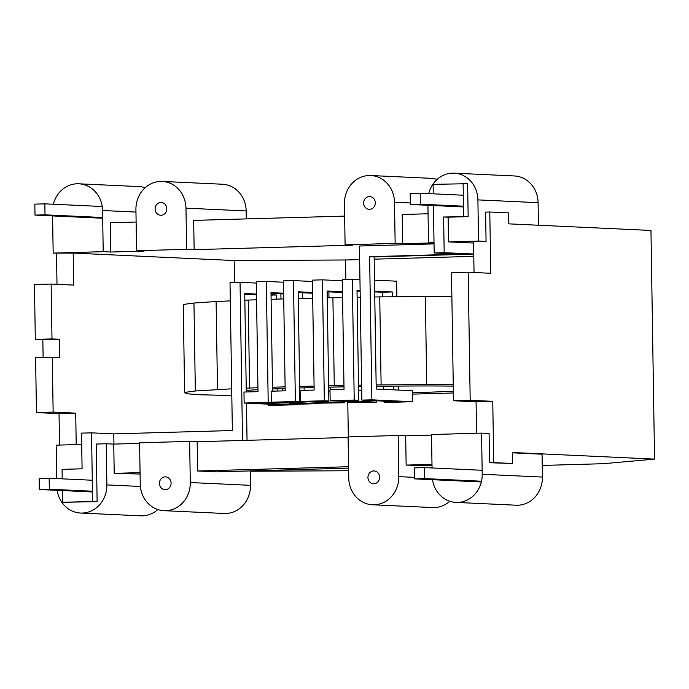 <?xml version="1.0" encoding="UTF-8"?>
<svg xmlns="http://www.w3.org/2000/svg" width="689" height="689" viewBox="0 0 689 689"><rect width="100%" height="100%" fill="white"/><g stroke="black" fill="none" stroke-linecap="round" stroke-linejoin="round"><path stroke-width="1.03" d="M365.411 207.604A6.408 5.839 92.7 0 1 364.464 206.304A6.408 5.839 92.7 0 1 363.861 204.771A6.408 5.839 92.7 0 1 363.628 203.126A6.408 5.839 -87.3 0 1 363.809 201.455A6.408 5.839 -87.3 0 1 364.36 199.896A6.408 5.839 -87.3 0 1 365.273 198.544A6.408 5.839 -87.3 0 1 366.462 197.493A6.408 5.839 -87.3 0 1 367.866 196.813A6.408 5.839 -87.3 0 1 369.373 196.554A6.408 5.839 -87.3 0 1 369.769 196.554A6.408 5.839 -87.3 0 1 370.889 196.727A6.408 5.839 -87.3 0 1 372.301 197.33A6.408 5.839 -87.3 0 1 373.533 198.311A6.408 5.839 -87.3 0 1 374.48 199.612A6.408 5.839 -87.3 0 1 375.083 201.136A6.408 5.839 -87.3 0 1 375.307 202.79A6.408 5.839 92.7 0 1 375.135 204.452A6.408 5.839 92.7 0 1 374.575 206.011A6.408 5.839 92.7 0 1 373.671 207.363A6.408 5.839 92.7 0 1 372.473 208.422A6.408 5.839 92.7 0 1 371.078 209.094A6.408 5.839 92.7 0 1 369.571 209.361A6.408 5.839 92.7 0 1 369.175 209.353A6.408 5.839 92.7 0 1 368.055 209.18A6.408 5.839 92.7 0 1 366.643 208.586A6.408 5.839 92.7 0 1 365.411 207.604M394.496 202.247L395.142 243.406L345.094 244.828L344.448 203.668A27.457 25.019 92.7 0 1 345.189 196.537A27.457 25.019 92.7 0 1 347.583 189.854A27.457 25.019 92.7 0 1 351.476 184.058A27.457 25.019 92.7 0 1 356.583 179.545A27.457 25.019 92.7 0 1 362.578 176.634A27.457 25.019 92.7 0 1 369.037 175.514A27.457 25.019 92.7 0 1 370.742 175.531A27.457 25.019 92.7 0 1 375.531 176.272A27.457 25.019 92.7 0 1 381.611 178.839A27.457 25.019 92.7 0 1 386.856 183.05A27.457 25.019 92.7 0 1 390.93 188.622A27.457 25.019 92.7 0 1 393.531 195.168A27.457 25.019 92.7 0 1 394.496 202.247L410.317 202.979M370.742 175.531L430.935 178.322A27.457 25.019 92.7 0 1 435.715 179.062A27.457 25.019 92.7 0 1 437.076 179.467M344.646 216.113L193.678 220.394L194.143 249.659L352.622 245.172L345.094 244.828M654.55 459.107L512.358 452.509L512.53 463.49L493.72 462.612L492.756 401.334L470.191 400.292L468.175 272.241L490.749 273.283L489.784 212.005L508.594 212.875L508.766 223.856L650.959 230.453L654.55 459.107L603.263 463.706L542.217 465.437M348.643 470.742L250.245 471.242M512.358 452.828L542.045 454.197L542.398 477.064A27.457 25.019 92.7 0 1 541.657 484.195A27.457 25.019 92.7 0 1 539.263 490.878A27.457 25.019 92.7 0 1 535.379 496.674A27.457 25.019 92.7 0 1 530.263 501.187A27.457 25.019 92.7 0 1 524.269 504.098A27.457 25.019 92.7 0 1 517.809 505.218A27.457 25.019 92.7 0 1 516.104 505.201L455.92 502.41A27.457 25.019 92.7 0 1 451.131 501.67A27.457 25.019 92.7 0 1 445.051 499.103A27.457 25.019 92.7 0 1 439.797 494.883A27.457 25.019 92.7 0 1 435.732 489.319A27.457 25.019 92.7 0 1 433.131 482.774A27.457 25.019 92.7 0 1 432.503 479.699M81.698 444.439L56.179 445.163L56.705 478.588M59.53 445.068L59.03 413.624L75.712 413.15L76.212 444.594M492.756 401.334L476.073 401.808L453.508 400.757L451.493 272.715L468.175 272.241M476.573 433.26L476.073 401.808M542.398 477.064L482.214 474.273L481.568 433.114L489.087 433.467L489.552 462.732L512.53 463.49M493.72 462.612L489.552 462.732M474.041 272.508L473.558 241.744L486.072 241.391L478.545 241.047L448.522 241.891L473.584 243.053M345.852 279.312L345.542 259.986L359.641 259.589M374.187 259.176L473.791 256.351M348.324 436.886L347.79 402.6L376.358 402.126L344.707 400.662L358.745 400.266L354.224 400.051L330.16 400.74L361.811 402.204L347.773 402.6L347.764 401.549M345.542 259.986L234.2 260.554L234.544 282.464M59.03 413.624L36.465 412.573L35.595 357.694L59.805 357.574L59.521 339.281L51.994 338.928L51.132 284.049L34.45 284.523L35.311 339.401L59.521 339.281M43.114 357.479L42.839 339.755M56.998 284.324L56.515 253.251M486.072 241.391L485.616 212.126L489.784 212.005M234.2 260.554L73.198 253.087L53.165 253.096L52.579 215.924M140.384 486.46L106.873 484.91A27.457 25.019 92.7 0 1 106.132 492.032A27.457 25.019 92.7 0 1 103.738 498.724A27.457 25.019 92.7 0 1 99.853 504.512A27.457 25.019 92.7 0 1 94.737 509.025A27.457 25.019 92.7 0 1 88.743 511.936A27.457 25.019 92.7 0 1 82.284 513.055A27.457 25.019 92.7 0 1 80.579 513.038A27.457 25.019 92.7 0 1 75.79 512.306A27.457 25.019 92.7 0 1 69.71 509.731A27.457 25.019 92.7 0 1 64.465 505.519A27.457 25.019 92.7 0 1 60.399 499.947A27.457 25.019 92.7 0 1 57.79 493.402A27.457 25.019 92.7 0 1 57.161 490.327M348.582 466.729L197.622 471L197.157 441.735L189.639 441.382L190.285 482.541A27.457 25.019 92.7 0 1 189.544 489.672A27.457 25.019 92.7 0 1 187.15 496.356A27.457 25.019 92.7 0 1 183.257 502.152A27.457 25.019 92.7 0 1 178.141 506.665A27.457 25.019 92.7 0 1 172.155 509.576A27.457 25.019 92.7 0 1 165.687 510.687A27.457 25.019 92.7 0 1 163.991 510.678A27.457 25.019 92.7 0 1 159.202 509.938A27.457 25.019 92.7 0 1 153.122 507.371A27.457 25.019 92.7 0 1 147.868 503.159A27.457 25.019 92.7 0 1 143.803 497.587A27.457 25.019 92.7 0 1 141.202 491.042A27.457 25.019 92.7 0 1 140.237 483.962L139.591 442.803L189.639 441.382M163.991 510.678L224.175 513.469A27.457 25.019 92.7 0 0 225.88 513.486A27.457 25.019 92.7 0 0 232.339 512.366A27.457 25.019 92.7 0 0 238.334 509.455A27.457 25.019 92.7 0 0 243.45 504.942A27.457 25.019 92.7 0 0 247.334 499.146A27.457 25.019 92.7 0 0 249.728 492.463A27.457 25.019 92.7 0 0 250.469 485.332L250.245 470.914M197.622 471L216.424 471.87L348.6 468.132M197.157 441.735L348.117 437.455M171.096 483.084A6.408 5.839 -87.3 0 0 170.872 481.439A6.408 5.839 -87.3 0 0 170.269 479.906A6.408 5.839 -87.3 0 0 169.313 478.605A6.408 5.839 -87.3 0 0 168.09 477.623A6.408 5.839 -87.3 0 0 166.678 477.029A6.408 5.839 -87.3 0 0 165.558 476.857A6.408 5.839 -87.3 0 0 165.162 476.848A6.408 5.839 -87.3 0 0 163.655 477.107A6.408 5.839 -87.3 0 0 162.251 477.787A6.408 5.839 -87.3 0 0 161.062 478.838A6.408 5.839 -87.3 0 0 160.149 480.19A6.408 5.839 -87.3 0 0 159.598 481.757A6.408 5.839 -87.3 0 0 159.417 483.42A6.408 5.839 92.7 0 0 159.65 485.073A6.408 5.839 92.7 0 0 160.253 486.598A6.408 5.839 92.7 0 0 161.2 487.898A6.408 5.839 92.7 0 0 162.432 488.88A6.408 5.839 92.7 0 0 163.844 489.483A6.408 5.839 92.7 0 0 164.964 489.655A6.408 5.839 92.7 0 0 165.36 489.655A6.408 5.839 92.7 0 0 166.867 489.397A6.408 5.839 92.7 0 0 168.262 488.716A6.408 5.839 92.7 0 0 169.46 487.666A6.408 5.839 92.7 0 0 170.364 486.313A6.408 5.839 92.7 0 0 170.924 484.746A6.408 5.839 92.7 0 0 171.096 483.084M431.986 464.36L406.14 465.092L432.012 465.773M406.14 465.092L405.683 435.827L398.156 435.482L398.802 476.642A27.457 25.019 92.7 0 1 398.061 483.764A27.457 25.019 92.7 0 1 395.667 490.456A27.457 25.019 92.7 0 1 391.783 496.244A27.457 25.019 92.7 0 1 386.667 500.757A27.457 25.019 92.7 0 1 380.672 503.668A27.457 25.019 92.7 0 1 374.213 504.787A27.457 25.019 92.7 0 1 372.508 504.77A27.457 25.019 92.7 0 1 367.719 504.029A27.457 25.019 92.7 0 1 361.647 501.463A27.457 25.019 92.7 0 1 356.394 497.251A27.457 25.019 92.7 0 1 352.329 491.679A27.457 25.019 92.7 0 1 349.719 485.134A27.457 25.019 92.7 0 1 348.763 478.054L348.109 436.895L398.156 435.482M405.683 435.827L431.529 435.095M379.622 477.184A6.408 5.839 -87.3 0 0 379.398 475.531A6.408 5.839 -87.3 0 0 378.786 473.998A6.408 5.839 -87.3 0 0 377.839 472.706A6.408 5.839 -87.3 0 0 376.616 471.715A6.408 5.839 -87.3 0 0 375.195 471.121A6.408 5.839 -87.3 0 0 374.075 470.949A6.408 5.839 -87.3 0 0 373.679 470.94A6.408 5.839 -87.3 0 0 372.172 471.207A6.408 5.839 -87.3 0 0 370.777 471.887A6.408 5.839 -87.3 0 0 369.58 472.938A6.408 5.839 -87.3 0 0 368.675 474.29A6.408 5.839 -87.3 0 0 368.115 475.849A6.408 5.839 -87.3 0 0 367.943 477.511A6.408 5.839 92.7 0 0 368.167 479.165A6.408 5.839 92.7 0 0 368.779 480.689A6.408 5.839 92.7 0 0 369.726 481.99A6.408 5.839 92.7 0 0 370.949 482.972A6.408 5.839 92.7 0 0 372.37 483.575A6.408 5.839 92.7 0 0 373.481 483.747A6.408 5.839 92.7 0 0 373.886 483.747A6.408 5.839 92.7 0 0 375.393 483.489A6.408 5.839 92.7 0 0 376.788 482.808A6.408 5.839 92.7 0 0 377.985 481.757A6.408 5.839 92.7 0 0 378.89 480.405A6.408 5.839 92.7 0 0 379.45 478.846A6.408 5.839 92.7 0 0 379.622 477.184M449.779 501.265A27.457 25.019 92.7 0 1 446.851 503.547A27.457 25.019 92.7 0 1 440.865 506.458A27.457 25.019 92.7 0 1 434.397 507.578A27.457 25.019 92.7 0 1 432.701 507.56L372.508 504.77M482.214 474.273A27.457 25.019 92.7 0 1 481.473 481.404A27.457 25.019 92.7 0 1 479.079 488.088A27.457 25.019 92.7 0 1 475.186 493.884A27.457 25.019 92.7 0 1 470.079 498.388A27.457 25.019 92.7 0 1 464.085 501.308A27.457 25.019 92.7 0 1 457.625 502.419A27.457 25.019 92.7 0 1 455.92 502.41M432.046 467.96L431.521 434.535L481.568 433.114M434.01 242.717L428.506 242.459L427.921 205.296M434.01 242.864L402.66 243.751L402.204 214.486L428.05 213.754M136.121 222.022L110.274 222.754L110.731 252.028L144.096 251.08L136.577 250.727L135.922 209.568A27.457 25.019 92.7 0 1 136.672 202.445A27.457 25.019 92.7 0 1 139.066 195.754A27.457 25.019 92.7 0 1 142.95 189.957A27.457 25.019 92.7 0 1 148.066 185.453A27.457 25.019 92.7 0 1 154.06 182.542A27.457 25.019 92.7 0 1 160.52 181.422A27.457 25.019 92.7 0 1 162.225 181.44A27.457 25.019 92.7 0 1 167.005 182.172A27.457 25.019 92.7 0 1 173.085 184.747A27.457 25.019 92.7 0 1 178.339 188.958A27.457 25.019 92.7 0 1 182.404 194.531A27.457 25.019 92.7 0 1 185.005 201.076A27.457 25.019 92.7 0 1 185.97 208.156L186.616 249.315L136.577 250.727M166.79 208.698A6.408 5.839 -87.3 0 0 166.566 207.044A6.408 5.839 -87.3 0 0 165.954 205.52A6.408 5.839 -87.3 0 0 165.007 204.22A6.408 5.839 -87.3 0 0 163.784 203.238A6.408 5.839 -87.3 0 0 162.363 202.635A6.408 5.839 -87.3 0 0 161.243 202.463A6.408 5.839 -87.3 0 0 160.847 202.463A6.408 5.839 -87.3 0 0 159.34 202.721A6.408 5.839 -87.3 0 0 157.945 203.401A6.408 5.839 -87.3 0 0 156.748 204.452A6.408 5.839 -87.3 0 0 155.843 205.804A6.408 5.839 -87.3 0 0 155.283 207.363A6.408 5.839 -87.3 0 0 155.111 209.025A6.408 5.839 92.7 0 0 155.335 210.679A6.408 5.839 92.7 0 0 155.947 212.203A6.408 5.839 92.7 0 0 156.894 213.504A6.408 5.839 92.7 0 0 158.117 214.486A6.408 5.839 92.7 0 0 159.538 215.089A6.408 5.839 92.7 0 0 160.649 215.261A6.408 5.839 92.7 0 0 161.054 215.261A6.408 5.839 92.7 0 0 162.561 215.002A6.408 5.839 92.7 0 0 163.956 214.322A6.408 5.839 92.7 0 0 165.145 213.271A6.408 5.839 92.7 0 0 166.058 211.919A6.408 5.839 92.7 0 0 166.617 210.36A6.408 5.839 92.7 0 0 166.79 208.698M135.966 212.066L102.566 210.515A27.457 25.019 -87.3 0 0 101.602 203.436A27.457 25.019 -87.3 0 0 98.992 196.89A27.457 25.019 -87.3 0 0 94.927 191.318A27.457 25.019 -87.3 0 0 89.682 187.107A27.457 25.019 -87.3 0 0 83.602 184.54A27.457 25.019 -87.3 0 0 78.813 183.799A27.457 25.019 -87.3 0 0 77.108 183.782A27.457 25.019 -87.3 0 0 70.648 184.902A27.457 25.019 -87.3 0 0 64.654 187.813A27.457 25.019 -87.3 0 0 59.538 192.326A27.457 25.019 -87.3 0 0 55.654 198.122A27.457 25.019 -87.3 0 0 53.389 204.245M102.566 210.515L103.212 251.674L110.731 252.028M145.146 187.735A27.457 25.019 -87.3 0 0 143.786 187.33A27.457 25.019 -87.3 0 0 138.997 186.59L78.813 183.799M140.056 472.628L114.21 473.36L113.754 444.095L139.6 443.363M157.841 509.533A27.457 25.019 92.7 0 1 154.922 511.815A27.457 25.019 92.7 0 1 148.927 514.726A27.457 25.019 92.7 0 1 142.468 515.846A27.457 25.019 92.7 0 1 140.763 515.828L80.579 513.038M162.225 181.44L222.409 184.23A27.457 25.019 92.7 0 1 227.198 184.971A27.457 25.019 92.7 0 1 233.278 187.537A27.457 25.019 92.7 0 1 238.523 191.749A27.457 25.019 92.7 0 1 242.588 197.321A27.457 25.019 92.7 0 1 245.198 203.866A27.457 25.019 92.7 0 1 246.162 210.946L246.283 218.904M538.445 225.234L538.092 202.678A27.457 25.019 -87.3 0 0 537.127 195.598A27.457 25.019 -87.3 0 0 534.526 189.053A27.457 25.019 -87.3 0 0 530.452 183.481A27.457 25.019 -87.3 0 0 525.207 179.269A27.457 25.019 -87.3 0 0 519.127 176.694A27.457 25.019 -87.3 0 0 514.339 175.962L454.154 173.172A27.457 25.019 -87.3 0 0 452.449 173.154A27.457 25.019 -87.3 0 0 445.99 174.274A27.457 25.019 -87.3 0 0 439.995 177.185A27.457 25.019 -87.3 0 0 434.88 181.689A27.457 25.019 -87.3 0 0 430.995 187.486A27.457 25.019 -87.3 0 0 428.73 193.618M538.092 202.678L477.899 199.888A27.457 25.019 -87.3 0 0 476.934 192.808A27.457 25.019 -87.3 0 0 474.333 186.263A27.457 25.019 -87.3 0 0 470.268 180.69A27.457 25.019 -87.3 0 0 465.015 176.479A27.457 25.019 -87.3 0 0 458.943 173.904A27.457 25.019 -87.3 0 0 454.154 173.172M194.143 249.659L186.616 249.315M73.198 253.087L73.706 285.1L51.132 284.049M52.278 357.221L53.139 412.1L36.465 412.573M75.712 413.15L53.139 412.1M114.21 473.36L140.082 474.041M113.754 444.095L106.227 443.75L106.873 484.91M477.899 199.888L478.545 241.047M402.66 243.751L395.142 243.406M470.191 400.292L453.508 400.757M35.311 339.401L51.994 338.928M433.243 193.824L433.097 184.351L467.633 183.705L468.15 216.63L448.134 217.199L448.522 241.891M434.001 242.304L428.506 242.459M468.15 216.63L443.621 216.992L444.181 252.656L434.173 252.941L433.424 205.546M448.134 217.199L443.621 216.992M463.12 183.498L463.637 216.424M369.623 256.704L371.871 399.827L361.846 400.111L398.018 401.79L383.988 402.187L388.51 402.393L412.565 401.713L412.392 390.723L376.22 389.044L374.144 256.911L369.623 256.704L460.045 254.146L434.173 252.941M62.398 490.568L62.578 502.29L97.123 501.652L96.219 444.035L106.227 443.75M62.217 478.846L62.062 469.364L82.086 468.804L81.526 433.131L91.534 432.847L92.61 501.446L62.578 502.29M97.123 501.652L92.61 501.446M361.846 400.111L359.425 246.016L434.027 243.897M412.565 401.713L371.871 399.827M382.326 296.864L382.257 292.257L374.695 291.903M360.14 291.232L357.031 291.085M359.951 279.484L342.295 279.415L344.026 389.345L329.988 389.741L330.16 400.74M383.988 402.187L383.971 401.136M383.782 389.388L383.73 386.219M352.32 279.131L354.224 400.051M396.873 296.735L396.631 281.19L374.515 280.165M360.132 290.482L357.014 290.336L358.745 400.266M358.59 390.318L361.699 390.465M376.34 400.783L376.358 402.126M398.345 390.069L398.276 386.081M342.493 291.757L327.137 291.042L328.868 400.972L314.83 401.377L344.672 402.755L344.646 401.411M342.502 292.506L327.154 291.791M342.321 280.767L322.443 279.846L312.418 280.13L314.15 390.06L300.111 390.456L300.283 401.446L330.126 402.832L316.087 403.229L316.07 402.178M322.443 279.846L324.347 400.765L300.283 401.446M312.617 292.472L298.165 291.8L299.896 401.73L285.857 402.126L318.413 403.633L294.349 404.314L289.828 404.107L289.811 403.056M312.625 293.221L298.173 292.549M312.444 281.474L293.471 280.595L295.374 401.515L299.896 401.73M295.374 401.515L271.311 402.204L303.866 403.711L289.828 404.107M304.159 390.336L304.125 387.829M302.712 298.389L302.626 292.756M283.463 282.232L266.307 281.431L268.202 402.359L272.723 402.565L258.694 402.962L296.666 404.727L296.666 404.254M283.644 293.221L271.001 292.636L272.551 391.171M283.653 293.97L271.01 293.385M266.307 281.431L256.282 281.715L258.005 391.645L243.975 392.041L244.147 403.039L282.12 404.796L268.09 405.192L272.611 405.408L296.666 404.727M268.202 402.359L244.147 403.039M293.471 280.595L283.446 280.879L285.177 390.809L271.139 391.206L271.311 402.204M256.472 294.057L244.741 293.514L246.283 391.981M246.464 403.143L247.041 440.323M276.453 299.138L276.384 294.987L271.035 294.737M277.9 391.016L277.856 388.742M282.412 390.887L282.378 388.562M280.966 298.992L280.888 293.841M256.299 283.067L240.048 282.309L242.528 440.452M256.489 294.806L244.75 294.263M276.384 294.987L271.035 295.133M393.824 389.853L393.763 386.124M392.36 296.77L392.282 291.972L374.687 291.154M382.257 292.257L392.282 291.972M113.943 444.095L113.788 433.881L232.357 430.522L230.023 282.593L240.048 282.309M316.087 403.229L344.672 402.755M328.713 391.033L330.014 391.094M328.868 400.972L324.347 400.765M330.427 389.733L330.384 387.132M328.98 297.76L328.886 291.878M473.756 254.095L374.144 256.911M268.09 405.192L268.073 404.15M113.788 433.881L91.534 432.847M444.181 252.656L473.756 254.034M53.165 253.096L103.212 251.674M328.653 387.175A129.101 3.617 -0.9 0 1 342.407 386.873A129.101 3.617 -0.9 0 1 343.983 386.839M358.53 386.572A129.101 3.617 -0.9 0 1 361.639 386.52M231.805 395.555L199.595 394.745L186.073 393.703L184.618 392.411L195.34 390.973L231.702 388.82M453.379 392.997L412.444 394.125M376.16 384.918L453.25 384.402M328.627 385.745L343.966 385.444M358.504 385.203L361.613 385.151M299.655 386.443L314.081 386.098M246.223 388.157L257.944 387.735M272.482 387.261L285.108 386.848M376.177 386.314A129.101 3.617 -0.9 0 1 408.887 386.012A129.101 3.617 -0.9 0 1 438.583 385.995A129.101 3.617 -0.9 0 1 453.276 386.107M453.353 391.283A129.101 3.617 -0.9 0 1 444.93 391.628A129.101 3.617 -0.9 0 1 416.277 392.575A129.101 3.617 -0.9 0 1 412.427 392.678M246.257 390.422A129.101 3.617 -0.9 0 1 257.979 389.673M272.517 388.966A129.101 3.617 -0.9 0 1 281.491 388.596A129.101 3.617 -0.9 0 1 285.134 388.458M299.672 387.967A129.101 3.617 -0.9 0 1 310.136 387.649A129.101 3.617 -0.9 0 1 314.106 387.545M217.5 389.466L216.113 301.524L193.953 303.022L183.24 304.469L184.618 392.411M195.34 390.973L193.953 303.022M334.277 385.607L332.899 297.665L327.249 297.803M312.703 298.148L298.268 298.501M249.59 388.01L248.204 300.059L256.566 299.793M271.104 299.319L283.73 298.905M381.112 384.832L379.734 296.89L374.773 296.968M360.235 297.209L357.126 297.26M342.579 297.502L332.899 297.665M248.204 300.059L244.845 300.215M230.307 300.878L216.113 301.524M451.863 296.451L379.734 296.89M426.724 384.419L425.346 296.477M424.665 478.588L414.657 478.872L414.485 467.891L424.493 467.607L424.665 478.588L481.508 481.223M424.493 467.607L482.154 470.286M414.657 478.872L481.335 481.964M420.35 204.194L420.178 193.221L410.17 193.506L410.343 204.478L420.35 204.194L463.473 206.192M420.178 193.221L463.301 195.22M410.343 204.478L463.49 206.941M35.001 215.106L45.018 214.83L44.845 203.849L34.829 204.133L35.001 215.106L102.687 218.249M45.018 214.83L102.67 217.5M44.845 203.849L102.23 206.511M39.316 489.5L39.144 478.528L49.152 478.244L49.324 489.216L39.316 489.5L92.464 491.963M49.324 489.216L92.447 491.214M49.152 478.244L92.274 480.242M250.469 485.332L190.285 482.541M414.632 477.374L398.802 476.642M246.162 210.946L185.97 208.156"/></g></svg>
